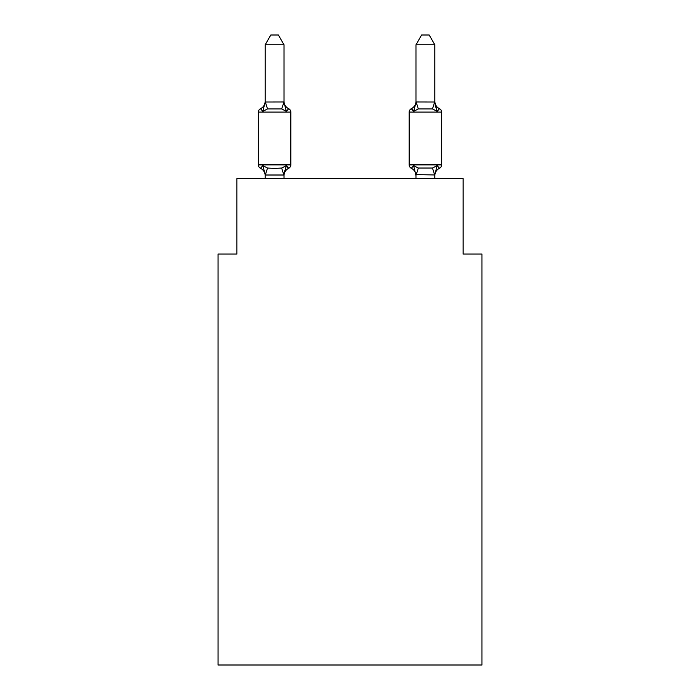<?xml version="1.0" encoding="UTF-8"?>
<svg xmlns="http://www.w3.org/2000/svg" width="700" height="700" viewBox="0 0 700 700"><rect width="100%" height="100%" fill="white"/><g stroke="black" fill="none" stroke-linecap="round" stroke-linejoin="round"><path stroke-width="1.05" d="M481.959 665L481.959 254.047L463.102 254.047L463.102 178.649L236.898 178.649L236.898 254.047L218.041 254.047L218.041 665L481.959 665M434.831 101.255A8.295 8.295 0 0 0 439.495 108.71L437.185 111.361L439.495 108.71A3.771 3.771 0 0 1 441.613 112.096L441.613 164.885A3.771 3.771 0 0 1 439.495 168.271L437.185 165.62L439.495 168.271L437.185 165.62L439.495 168.271L437.185 165.62L439.495 168.271L437.185 165.62L439.495 168.271L437.185 165.62L439.495 168.271L438.419 167.755M434.831 178.649L434.831 174.956L415.975 174.615L415.975 175.735L413.621 165.62L411.311 168.271A8.295 8.295 0 0 1 415.975 175.735A8.295 8.295 0 0 0 411.311 168.271L413.621 165.62L411.311 168.271A8.295 8.295 0 0 1 415.975 175.735A8.295 8.295 0 0 0 411.311 168.271A8.295 8.295 0 0 1 415.975 175.735A8.295 8.295 0 0 0 411.311 168.271L413.621 165.62L411.311 168.271A8.295 8.295 0 0 1 415.975 175.735A8.295 8.295 0 0 0 411.311 168.271A8.295 8.295 0 0 1 415.975 175.735A8.295 8.295 0 0 0 411.311 168.271A8.295 8.295 0 0 1 415.975 175.735A8.295 8.295 0 0 0 411.311 168.271L413.621 165.62L411.311 168.271A8.295 8.295 0 0 1 415.975 175.735M434.831 174.956L434.831 175.735A8.295 8.295 0 0 1 439.495 168.271L437.185 165.62L439.495 168.271A3.771 3.771 0 0 0 441.613 164.885A3.771 3.771 0 0 1 439.495 168.271A3.771 3.771 0 0 0 441.613 164.885A3.771 3.771 0 0 1 439.495 168.271A3.771 3.771 0 0 0 441.613 164.885A3.771 3.771 0 0 1 439.495 168.271A3.771 3.771 0 0 0 441.613 164.885A3.771 3.771 0 0 1 439.495 168.271A3.771 3.771 0 0 0 441.613 164.885A3.771 3.771 0 0 1 439.495 168.271A3.771 3.771 0 0 0 441.613 164.885A3.771 3.771 0 0 1 439.495 168.271L437.185 165.62L432.477 168.044L418.329 168.044L413.621 165.62L411.311 168.271A3.771 3.771 0 0 1 409.194 164.885A3.771 3.771 0 0 0 411.311 168.271A3.771 3.771 0 0 1 409.194 164.885A3.771 3.771 0 0 0 411.311 168.271A3.771 3.771 0 0 1 409.194 164.885A3.771 3.771 0 0 0 411.311 168.271A3.771 3.771 0 0 1 409.194 164.885A3.771 3.771 0 0 0 411.311 168.271A3.771 3.771 0 0 1 409.194 164.885A3.771 3.771 0 0 0 411.311 168.271L413.621 165.62L411.311 168.271A3.771 3.771 0 0 1 409.194 164.885A3.771 3.771 0 0 0 411.311 168.271L413.621 165.62L411.311 168.271A3.771 3.771 0 0 1 409.194 164.885L441.613 164.885M441.613 112.096L409.194 112.096A3.771 3.771 0 0 1 411.311 108.71L412.387 109.226L411.311 108.71A3.771 3.771 0 0 0 409.194 112.096A3.771 3.771 0 0 1 411.311 108.71L413.621 111.361L411.311 108.71A3.771 3.771 0 0 0 409.194 112.096A3.771 3.771 0 0 1 411.311 108.71L413.621 111.361L411.311 108.71A3.771 3.771 0 0 0 409.194 112.096A3.771 3.771 0 0 1 411.311 108.71L413.621 111.361L411.311 108.71A3.771 3.771 0 0 0 409.194 112.096A3.771 3.771 0 0 1 411.311 108.71L413.621 111.361L411.311 108.71A3.771 3.771 0 0 0 409.194 112.096A3.771 3.771 0 0 1 411.311 108.71L413.621 111.361L411.311 108.71A3.771 3.771 0 0 0 409.194 112.096A3.771 3.771 0 0 1 411.311 108.71L413.621 111.361L411.311 108.71A3.771 3.771 0 0 0 409.194 112.096L409.194 164.885M435.216 105.201L437.185 111.361L435.216 105.201L437.185 111.361L435.216 105.201L437.185 111.361L435.216 105.201L437.185 111.361L435.216 105.201L437.185 111.361L435.216 105.201L437.185 111.361L435.216 105.201L437.185 111.361L432.477 108.938L418.329 108.938L413.621 111.361L414.505 108.377M286.379 165.62L288.689 168.271L286.379 165.62L288.689 168.271L286.379 165.62L288.689 168.271L286.379 165.62L288.689 168.271L286.379 165.62L288.689 168.271L286.379 165.62L288.689 168.271L286.379 165.62L288.689 168.271L286.379 165.62L283.868 175.009L265.326 175.009L262.815 165.62L260.505 168.271A3.771 3.771 0 0 1 258.387 164.885A3.771 3.771 0 0 0 260.505 168.271L262.815 165.62L260.505 168.271A3.771 3.771 0 0 1 258.387 164.885A3.771 3.771 0 0 0 260.505 168.271L262.815 165.62L260.505 168.271A3.771 3.771 0 0 1 258.387 164.885A3.771 3.771 0 0 0 260.505 168.271L262.815 165.62L260.505 168.271A3.771 3.771 0 0 1 258.387 164.885A3.771 3.771 0 0 0 260.505 168.271L262.815 165.62L260.505 168.271A3.771 3.771 0 0 1 258.387 164.885A3.771 3.771 0 0 0 260.505 168.271L262.815 165.62L260.505 168.271A3.771 3.771 0 0 1 258.387 164.885A3.771 3.771 0 0 0 260.505 168.271L262.815 165.62L260.505 168.271A3.771 3.771 0 0 1 258.387 164.885A3.771 3.771 0 0 0 260.505 168.271L262.815 165.62L260.505 168.271A3.771 3.771 0 0 1 258.387 164.885A3.771 3.771 0 0 0 260.505 168.271L262.815 165.62L260.505 168.271A3.771 3.771 0 0 1 258.387 164.885A3.771 3.771 0 0 0 260.505 168.271L262.815 165.62L260.505 168.271A3.771 3.771 0 0 1 258.387 164.885A3.771 3.771 0 0 0 260.505 168.271L262.815 165.62L260.505 168.271A3.771 3.771 0 0 1 258.387 164.885A3.771 3.771 0 0 0 260.505 168.271L262.815 165.62L260.505 168.271A3.771 3.771 0 0 1 258.387 164.885A3.771 3.771 0 0 0 260.505 168.271L262.815 165.62L267.523 168.044L274.592 168.42L281.671 168.044L286.379 165.62L288.689 168.271A3.771 3.771 0 0 0 290.806 164.885L290.806 112.096A3.771 3.771 0 0 0 288.689 108.71A3.771 3.771 0 0 1 290.806 112.096A3.771 3.771 0 0 0 288.689 108.71A3.771 3.771 0 0 1 290.806 112.096A3.771 3.771 0 0 0 288.689 108.71A3.771 3.771 0 0 1 290.806 112.096A3.771 3.771 0 0 0 288.689 108.71A3.771 3.771 0 0 1 290.806 112.096A3.771 3.771 0 0 0 288.689 108.71A3.771 3.771 0 0 1 290.806 112.096A3.771 3.771 0 0 0 288.689 108.71A3.771 3.771 0 0 1 290.806 112.096A3.771 3.771 0 0 0 288.689 108.71A3.771 3.771 0 0 1 290.806 112.096A3.771 3.771 0 0 0 288.689 108.71A3.771 3.771 0 0 1 290.806 112.096A3.771 3.771 0 0 0 288.689 108.71A3.771 3.771 0 0 1 290.806 112.096A3.771 3.771 0 0 0 288.689 108.71A3.771 3.771 0 0 1 290.806 112.096A3.771 3.771 0 0 0 288.689 108.71A3.771 3.771 0 0 1 290.806 112.096A3.771 3.771 0 0 0 288.689 108.71A3.771 3.771 0 0 1 290.806 112.096A3.771 3.771 0 0 0 288.689 108.71L286.379 111.361L288.689 108.71A3.771 3.771 0 0 1 290.806 112.096L258.387 112.096A3.771 3.771 0 0 1 260.505 108.71L261.581 109.226L260.505 108.71L261.581 109.226L260.505 108.71L261.581 109.226L260.505 108.71L261.581 109.226L260.505 108.71L261.581 109.226L260.505 108.71L261.581 109.226L260.505 108.71L262.815 111.361L260.505 108.71A8.295 8.295 0 0 0 265.169 101.255L265.169 102.366L265.169 101.255M284.025 44.8L265.169 44.8L270.83 35L278.364 35L284.025 44.8L284.025 102.366L286.379 111.361L288.689 108.71A8.295 8.295 0 0 1 284.025 101.255M258.387 112.096L258.387 164.885L290.806 164.885A3.771 3.771 0 0 1 288.689 168.271L287.613 167.755M265.169 175.735L265.169 175.735A8.295 8.295 0 0 0 260.505 168.271M284.025 174.615L284.909 170.179M284.025 102.025L281.671 108.938L267.523 108.938L262.815 111.361L260.505 108.71M415.975 174.956L415.975 178.649M413.621 111.361L416.132 101.981L434.831 102.025L437.185 111.361M262.815 111.361L265.169 102.025L283.868 101.981M265.169 44.8L265.169 102.025M284.025 178.649L284.025 174.956M265.169 178.649L265.169 174.956M286.379 111.361L281.671 108.938M288.689 168.271A8.295 8.295 0 0 0 284.025 175.735M434.831 102.025L434.831 44.8L415.975 44.8L415.975 102.025M413.621 165.62L411.311 168.271M434.831 174.615L437.185 165.62M415.975 101.255A8.295 8.295 0 0 1 411.311 108.71M415.975 44.8L421.636 35L429.17 35L434.831 44.8M267.523 168.044L265.326 175.009M281.671 168.044L283.868 175.009M265.326 101.981L267.523 108.938M434.674 175.009L432.477 168.044M416.132 175.009L418.329 168.044M432.477 108.938L434.674 101.981M418.329 108.938L416.132 101.981"/></g></svg>
